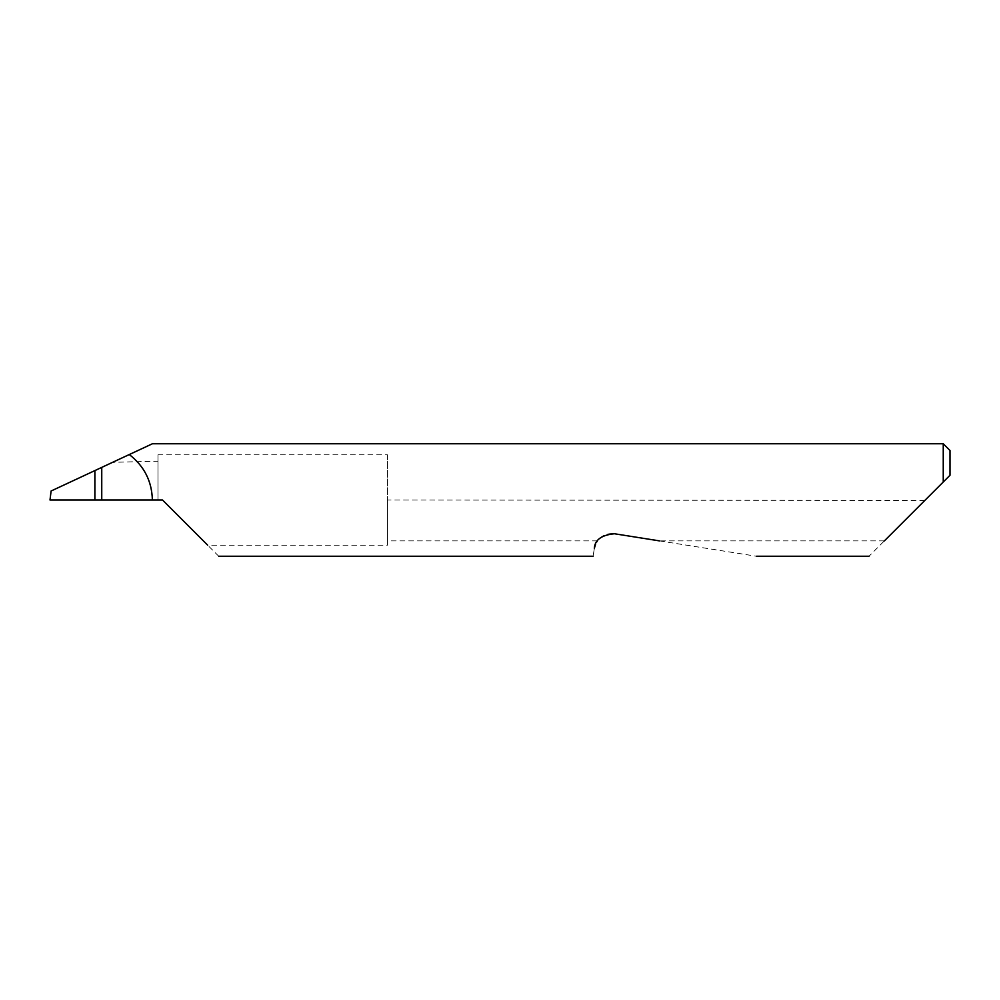 <?xml version="1.0" encoding="UTF-8"?>
<svg xmlns="http://www.w3.org/2000/svg" width="1000" height="1000" viewBox="0 0 1000 1000"><rect width="100%" height="100%" fill="white"/><g stroke="black" fill="none" stroke-linecap="round" stroke-linejoin="round"><path stroke-width="0.75" stroke-dasharray="5 3.75" d="M387.5 454.812L387.5 500L387.5 454.812L158 454.812L158 500L162.5 500L207.688 545.188L387.5 545.188L387.5 540.875L597.425 540.875C601.763 535.312 607.438 532.938 614.438 533.75L756.5 556.25M101.75 467.388L101.75 500L101.75 467.388M943.25 443.75L943.25 482L869 556.25M218.75 556.25L207.688 545.188M596.487 542.312L595.6 544.087M594.362 548.337C592.712 558.775 592.712 558.775 594.362 548.337M884.375 540.875L659.425 540.875M158 454.812L158 500L50 500L51.1 491L112.625 462.312L158 461.2M129.275 454.55L112.625 462.312M924.8 500.45L387.5 500L387.5 545.188M950 475.25L950 450.5M387.5 500.45L387.5 540.875"/><path stroke-width="1.5" d="M94.887 470.588L101.75 467.388L101.75 500L94.887 500L94.887 470.588L51.1 491L50 500L94.887 500M884.375 540.875L943.25 482L943.25 443.75L152.438 443.75L101.75 467.388M101.75 500L162.5 500L207.688 545.188M597.425 540.875L596.487 542.312M595.6 544.087L594.362 548.337C592.712 558.775 592.712 558.775 594.362 548.337C594.8 539.9 601.5 535.037 614.438 533.75L659.425 540.875M152.375 500C151.875 481.188 144.175 466.037 129.275 454.55M950 475.25L943.25 482L950 475.25L950 450.5L943.25 443.75M869 556.25L756.5 556.25M593.112 556.25L218.75 556.25"/></g></svg>
